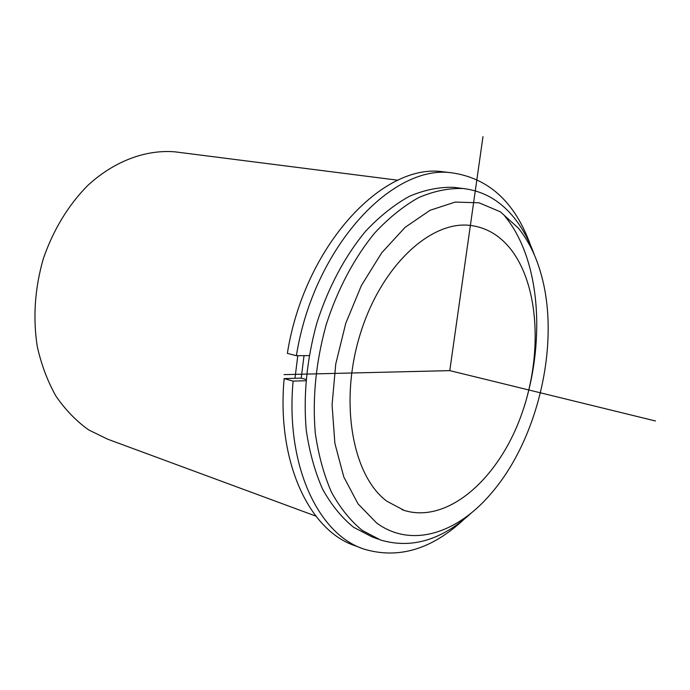 <?xml version="1.0" encoding="UTF-8"?>
<svg xmlns="http://www.w3.org/2000/svg" width="690" height="690" viewBox="0 0 690 690"><rect width="100%" height="100%" fill="white"/><g stroke="black" fill="none" stroke-linecap="round" stroke-linejoin="round"><path stroke-width="1.03" d="M464.042 519.303C431.707 549.464 398.311 559.383 363.872 549.067C318.262 534.327 285.315 465.37 293.112 381.104L284.133 378.594L301.22 378.129L304.031 355.643M386.926 501.268C352.452 475.945 338.954 402.098 360.309 333.805C381.38 265.383 431.267 219.912 470.925 225.501C485.838 227.51 498.577 234.747 509.142 247.218C540.106 284.289 543.263 358.593 519.605 419.693C496.196 480.844 446.784 523.615 404.211 510.419L386.926 501.268M294.975 378.301L297.787 355.704M504.726 216.048C539.52 257.948 545.825 337.229 524.297 406.393M378.189 539.132L371.901 536.811L353.599 527.272C341.723 517.664 331.381 504.951 322.592 489.141C314.899 471.719 309.448 452.028 306.239 430.086C303.229 395.31 306.774 359.585 316.891 322.903C328.224 287.471 345.181 255.774 365.605 231.228C379.716 216.28 394.352 204.62 409.506 196.245C424.669 189.854 439.409 186.887 453.727 187.335L457.962 187.87M471.684 512.644C442.135 540.011 411.783 549.145 380.647 540.046L362.388 530.507C350.546 520.872 340.248 508.125 331.493 492.246C323.843 474.746 318.435 454.96 315.27 432.897C312.32 397.923 315.925 361.974 326.094 325.059C337.479 289.386 354.47 257.474 374.912 232.763C389.031 217.704 403.659 205.956 418.804 197.513C433.95 191.078 448.664 188.077 462.956 188.508C483.043 190.82 499.983 200.428 513.765 217.324C522.313 227.881 529.187 240.43 534.388 254.989M376.524 522.891L358.041 503.864L343.793 476.928L334.874 443.325L332.071 404.901L335.754 364.001L345.768 323.291L361.448 285.427L381.699 252.825L405.099 227.346L430.103 210.26L455.184 202.092L478.972 202.791L500.319 211.778L518.337 228.105C529.161 241.509 537.096 258.155 542.142 278.044C559.685 345.44 537.786 438.987 491.918 492.548C458.1 533.172 411.516 548.817 376.524 522.891M315.848 516.103L107.528 439.142L88.613 429.879C76.254 421.038 65.352 409.774 55.916 396.086C47.541 381.173 41.305 364.579 37.225 346.32C32.809 317.555 34.828 288.394 43.28 258.828C53.294 229.856 68.112 205.413 87.725 185.507C114.247 161.037 145.702 149.488 174.794 151.817L179.159 152.378M284.133 378.594C276.466 462.343 309.551 530.998 355.255 545.799L361.275 548.084M447.508 172.31L442.833 171.758C382.726 162.745 304.281 246.183 287.359 353.358L296.381 355.712C313.476 247.848 391.998 163.815 451.959 172.836C488.986 178.201 515.232 202.455 530.67 245.588M309.12 355.591L296.381 355.712M301.22 378.129L305.92 379.422M293.112 381.104L305.808 380.733M283.987 374.636L449.777 370.625L482.983 136.611M449.777 370.625L655.5 420.986M404.211 510.419L402.115 509.694M462.956 188.508L453.727 187.335M398.018 180.237L174.794 151.817M442.833 171.758L451.959 172.836"/></g></svg>
